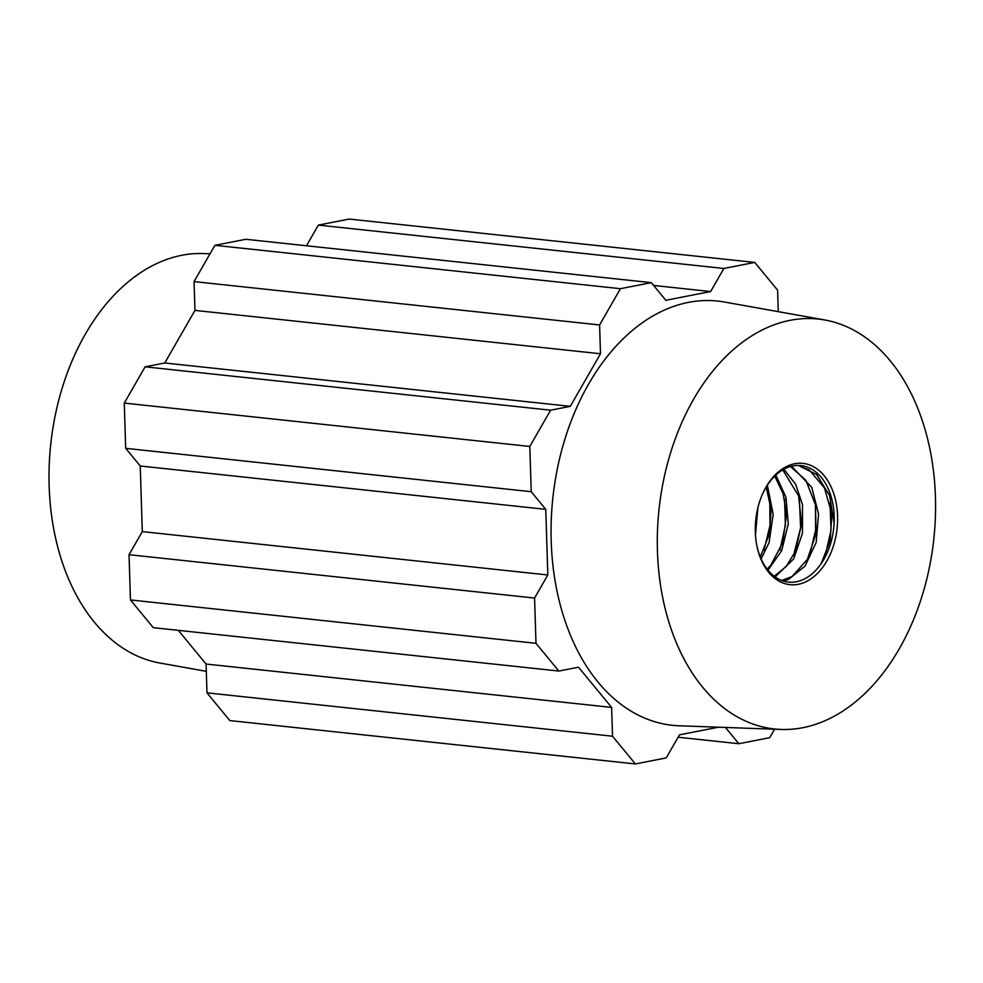 <?xml version="1.0" encoding="UTF-8"?>
<svg xmlns="http://www.w3.org/2000/svg" width="983" height="983" viewBox="0 0 983 983"><rect width="100%" height="100%" fill="white"/><g stroke="black" fill="none" stroke-linecap="round" stroke-linejoin="round"><path stroke-width="1.47" d="M206.307 671.34L159.75 663.009A206.123 138.198 -83.9 0 1 49.15 486.143A206.123 138.198 -83.9 0 1 203.542 253.553L210.03 253.786M718.475 727.199L679.499 734.817L666.241 757.905L635.362 763.938L229.825 720.576L206.983 692.843L612.52 736.218L611.61 707.404L578.483 667.199L558.823 671.045L535.993 643.312L534.568 598.057L547.826 574.981L545.762 509.354L531.225 491.709L125.689 448.334L140.237 465.991L142.302 531.606L129.031 554.695L534.568 598.057M178.328 630.349L206.086 664.041L206.983 692.843M558.823 671.045L153.299 627.67L130.456 599.949L129.031 554.695M125.689 448.334L124.276 403.091L145.103 366.819L550.627 410.194L570.287 406.348L600.49 353.757L599.593 324.955L194.056 281.593L194.966 310.395L164.763 362.985L145.103 366.819M194.056 281.593L214.896 245.32L245.775 239.287L651.299 282.649L665.847 300.307L710.623 291.546L723.881 268.47L318.357 225.095L306.475 245.775M318.357 225.095L349.235 219.062L754.76 262.424L777.602 290.157L778.278 311.66M653.609 285.451L710.623 291.546M194.966 310.395L600.49 353.757M164.763 362.985L570.287 406.348M140.237 465.991L545.762 509.354M142.302 531.606L547.826 574.981M723.881 268.47L754.76 262.424M599.593 324.955L620.42 288.695L651.299 282.649M531.225 491.709L529.8 446.454L550.627 410.194M635.362 763.938L612.52 736.218M774.555 729.214L769.701 737.68L738.823 743.713L725.417 727.445M824.848 319.991L724.459 302.027A213.323 143.026 96.1 0 0 551.205 541.301A213.323 143.026 96.1 0 0 679.13 725.786L781.055 729.447A206.123 138.198 -83.9 0 1 657.443 551.205A206.123 138.198 -83.9 0 1 824.848 319.991A206.123 138.198 -83.9 0 1 933.85 538.721A206.123 138.198 -83.9 0 1 781.055 729.447M620.42 288.695L214.896 245.32M529.8 446.454L124.276 403.091M535.993 643.312L130.456 599.949M206.086 664.041L611.61 707.404M678.11 737.225L738.823 743.713M837.565 515.989A60.983 40.881 -83.9 0 1 803.222 582.907A60.983 40.881 -83.9 0 1 756.935 546.081A60.983 40.881 -83.9 0 1 762.489 494.117A60.983 40.881 -83.9 0 1 807.719 464.332A60.983 40.881 -83.9 0 1 837.565 515.989M762.267 494.621A58.587 39.271 -83.9 0 1 805.679 466.556A58.587 39.271 -83.9 0 1 834.174 516.112A58.587 39.271 -83.9 0 1 834.088 523.411A58.587 39.271 -83.9 0 1 820.326 564.832A58.587 39.271 -83.9 0 1 756.824 545.54M798.307 465.438L816.64 474.556L829.664 495.702L834.088 523.411M821.075 563.763L830.144 540.638L831.888 514.158L824.467 487.924L809.279 469.972L798.024 465.438M791.499 466.249L811.749 487.359L818.556 513.974L816.185 542.493L805.04 566.085L788.427 579.491L782.812 580.855M781.706 580.462L792.114 576.505L807.375 559.364L816.074 533.56L815.485 504.943L805.888 480.282L790.516 466.507M783.844 469.26L795.652 484.275L802.509 504.623L802.46 533.278L793.625 558.983L775.12 576.91M774.235 576.259L786.117 566.577L795.394 551.475L801.563 524.123L798.626 495.899L782.775 469.862M775.833 475.084L785.958 497.3L788.292 523.914L781.694 550.627L767.993 570.201M767.096 569.071L770.66 565.422L782.64 542.825L786.597 514.637L783.144 493.761L774.751 476.128M767.367 485.221L773.191 514.441L769.087 542.579L761.1 558.897M760.289 556.968L769.492 533.904L771.114 509.894L766.249 487.015M757.881 507.756L755.46 535.059M755.362 525.327L756.038 517.549M829.959 502.78L831.053 530.046L825.13 556.071M815.435 504.684L815.62 530.083L809.894 554.4M799.363 498.59L800.629 527.687L793.576 555.358M784.557 499.02L785.392 525.143L779.924 550.173M769.763 499.487L769.996 525.5L763.914 550.357"/></g></svg>
